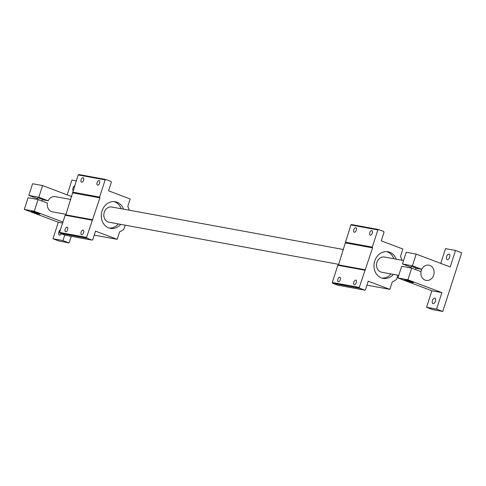 <?xml version="1.0" encoding="UTF-8"?>
<svg xmlns="http://www.w3.org/2000/svg" width="486" height="486" viewBox="0 0 486 486"><rect width="100%" height="100%" fill="white"/><g stroke="black" fill="none" stroke-linecap="round" stroke-linejoin="round"><path stroke-width="0.73" d="M38.692 213.421L32.422 211.398M33.832 211.768L35.539 212.285M35.49 212.449L37.276 212.941M65.987 214.32L52.5 211.841A7.733 6.579 -79.6 0 1 51.528 211.574A7.733 6.579 -79.6 0 1 47.415 203.087L38.066 199.552L28.073 197.717L24.3 209.399L34.293 211.234L38.066 199.552M37.1 199.375L37.58 197.881L41.31 198.902L42.41 199.442L41.905 201.004M37.835 213.087A4.568 0.364 17.9 0 1 39.822 214.053A4.568 0.364 17.9 0 1 37.507 213.646A4.568 0.364 17.9 0 1 33.115 212.218A4.568 0.364 17.9 0 1 31.134 211.246A4.568 0.364 17.9 0 1 33.449 211.659A4.568 0.364 17.9 0 1 37.835 213.087M61.321 233.742A2.91 1.513 110.7 0 1 59.444 235.09A2.91 1.513 110.7 0 1 59.304 235.054A2.91 1.513 110.7 0 1 58.691 232.563A2.91 1.513 110.7 0 1 60.464 229.738M37.337 198.628L28.82 195.408L32.592 183.726L42.586 185.561L71.721 196.575M67.147 194.843L71.916 180.081L76.241 180.877M71.278 236.305L69.14 242.915L59.146 241.086L52.968 238.748L58.296 222.254L24.3 209.399M42.325 199.703L48.163 200.779A7.733 6.579 -79.6 0 1 55.289 196.636A7.733 6.579 -79.6 0 1 56.261 196.903M58.296 222.254L62.621 223.044M62.943 222.066L34.293 211.234M52.968 238.748L62.961 240.582L64.753 235.036M69.14 242.915L62.961 240.582M73.076 190.682A2.91 1.513 110.7 0 1 73.04 188.058A2.91 1.513 110.7 0 1 74.674 185.737M28.82 195.408L38.813 197.243L42.586 185.561M48.163 200.779L38.813 197.243M415.937 268.254L421.775 269.323A7.733 6.579 -79.6 0 1 428.901 265.18A7.733 6.579 -79.6 0 1 429.873 265.453A7.733 6.579 -79.6 0 1 433.846 274.554A7.733 6.579 -79.6 0 1 426.107 280.392A7.733 6.579 -79.6 0 1 425.135 280.118A7.733 6.579 -79.6 0 1 421.028 271.631L411.678 268.096L401.685 266.267L397.913 277.943L407.906 279.778L411.678 268.096M410.706 267.92L411.192 266.431L414.916 267.452L416.022 267.986L415.518 269.548M411.448 281.631A4.568 0.364 17.9 0 1 413.434 282.603A4.568 0.364 17.9 0 1 411.113 282.19A4.568 0.364 17.9 0 1 406.727 280.768A4.568 0.364 17.9 0 1 404.741 279.796A4.568 0.364 17.9 0 1 407.061 280.209A4.568 0.364 17.9 0 1 411.448 281.631M434.836 298.118A2.91 1.513 110.7 0 1 434.97 298.155A2.91 1.513 110.7 0 1 435.401 301.284A2.91 1.513 110.7 0 1 433.05 303.641A2.91 1.513 110.7 0 1 432.917 303.598A2.91 1.513 110.7 0 1 432.485 300.476A2.91 1.513 110.7 0 1 434.836 298.118M449.046 254.117A2.91 1.513 110.7 0 1 449.185 254.16A2.91 1.513 110.7 0 1 449.617 257.282A2.91 1.513 110.7 0 1 447.266 259.639A2.91 1.513 110.7 0 1 447.126 259.603A2.91 1.513 110.7 0 1 446.695 256.474A2.91 1.513 110.7 0 1 449.046 254.117M410.949 267.179L402.432 263.953L406.205 252.277L416.192 254.105L450.194 266.96L455.522 250.46L461.7 252.799L442.752 311.465L436.574 309.126L441.902 292.633L407.906 279.778M440.759 263.394L445.528 248.632L455.522 250.46M442.752 311.465L432.759 309.631L426.58 307.298L431.908 290.798L397.913 277.943M431.908 290.798L441.902 292.633M426.58 307.298L436.574 309.126M402.432 263.953L412.42 265.787L416.192 254.105M421.775 269.323L412.42 265.787M406.029 279.942L412.298 281.971M410.883 281.491L407.444 280.313M429.873 265.453A7.733 6.579 100.4 0 0 428.901 265.18A7.733 6.579 100.4 0 0 421.162 271.018A7.733 6.579 100.4 0 0 425.135 280.118A7.733 6.579 100.4 0 0 426.107 280.392A7.733 6.579 100.4 0 0 433.846 274.554A7.733 6.579 100.4 0 0 429.873 265.453M81.132 179.705A2.412 1.251 110.7 0 1 83.228 177.676A2.412 1.251 110.7 0 1 83.622 180.16A2.412 1.251 110.7 0 1 81.52 182.189A2.412 1.251 110.7 0 1 81.132 179.705M97.115 182.639A2.412 1.251 110.7 0 1 99.211 180.61A2.412 1.251 110.7 0 1 99.606 183.094A2.412 1.251 110.7 0 1 97.504 185.117A2.412 1.251 110.7 0 1 97.115 182.639M120.747 224.362A13.535 11.512 -79.6 0 1 110.401 228.365A13.535 11.512 -79.6 0 1 108.7 227.891A13.535 11.512 -79.6 0 1 101.738 211.963A13.535 11.512 -79.6 0 1 115.285 201.745A13.535 11.512 -79.6 0 1 116.992 202.219A13.535 11.512 -79.6 0 1 123.535 209.156M109.216 228.074A13.535 11.512 100.4 0 0 118.347 223.925M121.136 208.719A13.535 11.512 100.4 0 0 114.593 201.781A13.535 11.512 100.4 0 0 114.076 201.599M65.136 229.222A2.412 1.251 110.7 0 1 67.232 227.199A2.412 1.251 110.7 0 1 67.627 229.684A2.412 1.251 110.7 0 1 65.525 231.707A2.412 1.251 110.7 0 1 65.136 229.222M81.119 232.156A2.412 1.251 110.7 0 1 83.215 230.127A2.412 1.251 110.7 0 1 83.61 232.612A2.412 1.251 110.7 0 1 81.508 234.641A2.412 1.251 110.7 0 1 81.119 232.156M338.687 264.354L109.052 222.217A7.733 6.579 -79.6 0 1 108.08 221.95A7.733 6.579 -79.6 0 1 104.101 212.85A7.733 6.579 -79.6 0 1 111.841 207.012A7.733 6.579 -79.6 0 1 112.813 207.279M94.241 235.115L117.162 239.319L95.529 231.142L92.753 239.726L92.079 240.12L86.873 238.152L86.575 237.393L99.891 197.845L99.594 197.085L105.146 179.881L105.82 179.486L111.027 181.454L111.33 182.214L108.554 190.804L130.193 198.981L127.818 206.325L129.355 210.225M105.82 179.486L78.841 174.535L78.167 174.93L65.823 214.836L65.148 215.231L59.59 232.442L59.887 233.201L65.1 235.169L92.079 240.12M117.162 239.319L119.532 231.974L123.802 229.483L125.194 225.182M65.823 214.836L92.802 219.787M99.891 197.845L72.906 192.899M59.59 232.442L86.575 237.393M92.133 220.182L65.148 215.231M86.873 238.152L59.887 233.201M72.608 192.134L99.594 197.085M105.146 179.881L78.167 174.93M353.832 229.738A2.412 1.251 110.7 0 1 355.928 227.709A2.412 1.251 110.7 0 1 356.323 230.194A2.412 1.251 110.7 0 1 354.221 232.223A2.412 1.251 110.7 0 1 353.832 229.738M369.816 232.673A2.412 1.251 110.7 0 1 371.912 230.643A2.412 1.251 110.7 0 1 372.306 233.128A2.412 1.251 110.7 0 1 370.204 235.151A2.412 1.251 110.7 0 1 369.816 232.673M393.447 274.396A13.535 11.512 -79.6 0 1 383.102 278.399A13.535 11.512 -79.6 0 1 381.401 277.925A13.535 11.512 -79.6 0 1 374.439 261.997A13.535 11.512 -79.6 0 1 387.986 251.778A13.535 11.512 -79.6 0 1 389.693 252.252A13.535 11.512 -79.6 0 1 396.236 259.19M381.917 278.101A13.535 11.512 100.4 0 0 391.048 273.958M393.836 258.746A13.535 11.512 100.4 0 0 387.293 251.815A13.535 11.512 100.4 0 0 386.777 251.633M337.837 279.256A2.412 1.251 110.7 0 1 339.933 277.233A2.412 1.251 110.7 0 1 340.328 279.717A2.412 1.251 110.7 0 1 338.226 281.74A2.412 1.251 110.7 0 1 337.837 279.256M353.82 282.19A2.412 1.251 110.7 0 1 355.916 280.161A2.412 1.251 110.7 0 1 356.311 282.645A2.412 1.251 110.7 0 1 354.209 284.675A2.412 1.251 110.7 0 1 353.82 282.19M398.745 275.368L381.753 272.251A7.733 6.579 -79.6 0 1 380.781 271.984A7.733 6.579 -79.6 0 1 376.802 262.883A7.733 6.579 -79.6 0 1 384.541 257.045A7.733 6.579 -79.6 0 1 385.513 257.313M366.942 285.148L389.863 289.352L368.23 281.175L365.454 289.759L364.779 290.154L359.573 288.186L359.276 287.42L372.592 247.878L372.294 247.119L377.847 229.914L378.521 229.52L383.727 231.488L384.031 232.247L381.255 240.837L402.894 249.014L400.519 256.359L402.056 260.259M378.521 229.52L351.542 224.568L350.868 224.963L338.523 264.87L337.849 265.265L332.29 282.475L332.588 283.235L337.8 285.203L364.779 290.154M389.863 289.352L392.232 282.008L396.503 279.511L397.894 275.216M338.523 264.87L365.502 269.821M372.592 247.878L345.607 242.927M332.29 282.475L359.276 287.42M364.834 270.216L337.849 265.265M359.573 288.186L332.588 283.235M345.309 242.168L372.294 247.119M377.847 229.914L350.868 224.963M55.289 196.636L70.78 199.479M111.841 207.012L343.481 249.512M384.541 257.045L403.538 260.526"/></g></svg>
